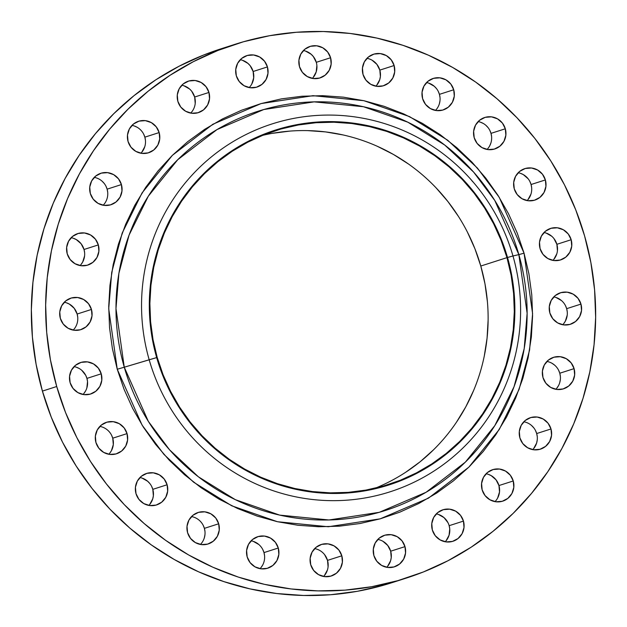 <?xml version="1.0" encoding="UTF-8"?>
<svg xmlns="http://www.w3.org/2000/svg" width="627" height="627" viewBox="0 0 627 627"><rect width="100%" height="100%" fill="white"/><g stroke="black" fill="none" stroke-linecap="round" stroke-linejoin="round"><path stroke-width="0.94" d="M580.97 304.095A16.521 16.177 -107.8 0 1 570.452 324.261A16.521 16.177 -107.8 0 1 549.855 312.967L552.787 318.712L557.63 322.897L563.665 324.904L569.967 324.41L575.578 321.502L579.638 316.619L581.527 310.506L580.97 304.095L578.047 298.35L573.196 294.165L567.161 292.158L560.859 292.652L555.256 295.56L551.196 300.443L549.299 306.556L549.855 312.967A16.521 16.177 -107.8 0 1 560.373 292.801A16.521 16.177 -107.8 0 1 580.97 304.095L566.667 308.672L580.97 304.095M562.725 324.755A16.521 16.177 72.2 0 0 566.667 308.672L567.263 311.854M574.089 368.637A16.521 16.177 -107.8 0 1 563.571 388.811A16.521 16.177 -107.8 0 1 542.974 377.517L545.898 383.254L550.749 387.447L556.784 389.445L563.085 388.959L568.689 386.052L572.749 381.169L574.645 375.056L574.089 368.637L571.158 362.9L566.306 358.707L560.272 356.708L553.978 357.194L548.366 360.102L544.307 364.985L542.41 371.098L542.974 377.517A16.521 16.177 -107.8 0 1 553.492 357.343A16.521 16.177 -107.8 0 1 574.089 368.637L559.786 373.222L574.089 368.637M555.843 389.304A16.521 16.177 72.2 0 0 559.786 373.222L560.373 376.404M550.992 428.97A16.521 16.177 -107.8 0 1 540.474 449.144A16.521 16.177 -107.8 0 1 519.877 437.842L522.8 443.587L527.652 447.772L533.687 449.778L539.988 449.285L545.592 446.377L549.652 441.494L551.548 435.381L550.992 428.97L548.061 423.225L543.209 419.04L537.174 417.033L530.881 417.527L525.269 420.435L521.209 425.318L519.313 431.431L519.877 437.842A16.521 16.177 -107.8 0 1 530.395 417.676A16.521 16.177 -107.8 0 1 550.992 428.97L536.688 433.547L550.992 428.97M532.746 449.63A16.521 16.177 72.2 0 0 536.688 433.547L537.276 436.729M513.254 480.972A16.521 16.177 -107.8 0 1 502.736 501.145A16.521 16.177 -107.8 0 1 482.139 489.844L485.071 495.589L489.914 499.774L495.949 501.78L502.251 501.286L507.862 498.379L511.922 493.496L513.811 487.383L513.254 480.972L510.331 475.227L505.48 471.042L499.445 469.035L493.143 469.529L487.54 472.437L483.48 477.319L481.583 483.433L482.139 489.844A16.521 16.177 -107.8 0 1 492.657 469.678A16.521 16.177 -107.8 0 1 513.254 480.972L498.951 485.549L513.254 480.972M495.009 501.631A16.521 16.177 72.2 0 0 498.951 485.549L499.515 491.968L497.619 498.081M463.455 521.1A16.521 16.177 -107.8 0 1 452.937 541.273A16.521 16.177 -107.8 0 1 432.34 529.98L435.271 535.717L440.115 539.91L446.15 541.908L452.451 541.422L458.063 538.515L462.123 533.632L464.011 527.519L463.455 521.1L460.531 515.363L455.68 511.17L449.645 509.171L443.344 509.657L437.74 512.565L433.68 517.447L431.784 523.561L432.34 529.98A16.521 16.177 -107.8 0 1 442.858 509.806A16.521 16.177 -107.8 0 1 463.455 521.1L449.151 525.685L463.455 521.1M445.209 541.767A16.521 16.177 72.2 0 0 449.151 525.685L449.747 528.867L449.065 535.254L446.024 540.858M404.987 546.626A16.521 16.177 -107.8 0 1 394.469 566.8A16.521 16.177 -107.8 0 1 373.872 555.498L376.796 561.243L381.647 565.429L387.682 567.435L393.983 566.941L399.587 564.034L403.647 559.151L405.544 553.038L404.987 546.626L402.056 540.882L397.212 536.696L391.177 534.69L384.876 535.184L379.264 538.091L375.205 542.974L373.316 549.087L373.872 555.498A16.521 16.177 -107.8 0 1 384.39 535.333A16.521 16.177 -107.8 0 1 404.987 546.626L390.684 551.204L404.987 546.626M386.741 567.286A16.521 16.177 72.2 0 0 390.684 551.204L391.24 557.622L390.59 560.773L387.557 566.385M341.825 555.804A16.521 16.177 -107.8 0 1 331.307 575.978A16.521 16.177 -107.8 0 1 310.71 564.684L313.641 570.421L318.492 574.606L324.527 576.613L330.821 576.119L336.433 573.211L340.492 568.336L342.389 562.215L341.825 555.804L338.901 550.067L334.05 545.874L328.015 543.868L321.714 544.361L316.11 547.269L312.05 552.152L310.153 558.265L310.71 564.684A16.521 16.177 -107.8 0 1 321.228 544.51A16.521 16.177 -107.8 0 1 341.825 555.804L327.521 560.381L341.825 555.804M323.587 576.472A16.521 16.177 72.2 0 0 327.521 560.381L328.086 566.8M278.286 548.014A16.521 16.177 -107.8 0 1 267.768 568.18A16.521 16.177 -107.8 0 1 247.171 556.886L250.102 562.631L254.946 566.816L260.981 568.822L267.282 568.328L272.894 565.421L276.954 560.538L278.843 554.425L278.286 548.014L275.363 542.269L270.511 538.084L264.476 536.077L258.175 536.571L252.571 539.479L248.511 544.361L246.615 550.475L247.171 556.886A16.521 16.177 -107.8 0 1 257.689 536.712A16.521 16.177 -107.8 0 1 278.286 548.014L263.983 552.591L278.286 548.014M260.04 568.673A16.521 16.177 72.2 0 0 263.983 552.591L264.57 555.773M218.69 523.78A16.521 16.177 -107.8 0 1 208.18 543.954A16.521 16.177 -107.8 0 1 187.575 532.652L190.506 538.397L195.358 542.582L201.392 544.589L207.686 544.095L213.298 541.187L217.357 536.304L219.254 530.191L218.69 523.78L215.766 518.035L210.915 513.85L204.88 511.844L198.579 512.337L192.975 515.245L188.915 520.128L187.018 526.241L187.575 532.652A16.521 16.177 -107.8 0 1 198.093 512.486A16.521 16.177 -107.8 0 1 218.69 523.78L204.394 528.357L218.69 523.78M200.452 544.44A16.521 16.177 72.2 0 0 204.394 528.357L204.982 531.539M167.111 484.757A16.521 16.177 -107.8 0 1 156.593 504.931A16.521 16.177 -107.8 0 1 135.996 493.637L138.92 499.374L143.771 503.567L149.806 505.566L156.107 505.08L161.711 502.172L165.771 497.289L167.668 491.168L167.111 484.757L164.18 479.02L159.329 474.827L153.294 472.829L147 473.314L141.388 476.222L137.329 481.105L135.432 487.218L135.996 493.637A16.521 16.177 -107.8 0 1 146.514 473.463A16.521 16.177 -107.8 0 1 167.111 484.757L152.808 489.342L167.111 484.757M148.865 505.425A16.521 16.177 72.2 0 0 152.808 489.342L153.364 495.753L152.714 498.912L149.681 504.516M127.046 433.61A16.521 16.177 -107.8 0 1 116.528 453.776A16.521 16.177 -107.8 0 1 95.931 442.482L98.862 448.227L103.706 452.412L109.741 454.418L116.042 453.924L121.654 451.017L125.713 446.134L127.602 440.021L127.046 433.61L124.122 427.865L119.271 423.68L113.236 421.673L106.935 422.167L101.331 425.075L97.271 429.957L95.375 436.071L95.931 442.482A16.521 16.177 -107.8 0 1 106.449 422.308A16.521 16.177 -107.8 0 1 127.046 433.61L112.742 438.187L127.046 433.61M108.8 454.269A16.521 16.177 72.2 0 0 112.742 438.187L113.307 444.606L111.41 450.719L109.615 453.368M101.237 373.81A16.521 16.177 -107.8 0 1 90.719 393.983A16.521 16.177 -107.8 0 1 70.122 382.689L73.053 388.426L77.905 392.62L83.94 394.618L90.233 394.132L95.845 391.224L99.905 386.342L101.801 380.228L101.237 373.81L98.314 368.073L93.462 363.879L87.427 361.881L81.126 362.367L75.522 365.275L71.462 370.157L69.566 376.271L70.122 382.689A16.521 16.177 -107.8 0 1 80.64 362.516A16.521 16.177 -107.8 0 1 101.237 373.81L86.934 378.394L101.237 373.81M82.999 394.477A16.521 16.177 72.2 0 0 86.934 378.394L87.529 381.577L86.847 387.964M91.448 309.448A16.521 16.177 -107.8 0 1 80.93 329.622A16.521 16.177 -107.8 0 1 60.333 318.328L63.256 324.065L68.108 328.258L74.143 330.257L80.444 329.771L86.048 326.863L90.108 321.98L92.004 315.867L91.448 309.448L88.517 303.711L83.665 299.518L77.638 297.519L71.337 298.005L65.725 300.913L61.665 305.796L59.769 311.909L60.333 318.328A16.521 16.177 -107.8 0 1 70.851 298.154A16.521 16.177 -107.8 0 1 91.448 309.448L77.145 314.033L91.448 309.448M73.202 330.115A16.521 16.177 72.2 0 0 77.145 314.033L77.732 317.215M98.329 244.906A16.521 16.177 -107.8 0 1 87.811 265.072A16.521 16.177 -107.8 0 1 67.214 253.778L70.146 259.523L74.997 263.708L81.024 265.715L87.325 265.221L92.937 262.313L96.997 257.431L98.886 251.317L98.329 244.906L95.406 239.161L90.554 234.976L84.52 232.97L78.218 233.463L72.614 236.371L68.555 241.254L66.658 247.367L67.214 253.778A16.521 16.177 -107.8 0 1 77.732 233.605A16.521 16.177 -107.8 0 1 98.329 244.906L84.026 249.483L98.329 244.906M80.084 265.566A16.521 16.177 72.2 0 0 84.026 249.483L84.621 252.665M121.426 184.573A16.521 16.177 -107.8 0 1 110.908 204.747A16.521 16.177 -107.8 0 1 90.312 193.453L93.243 199.19L98.086 203.383L104.121 205.382L110.423 204.896L116.034 201.988L120.094 197.105L121.983 190.992L121.426 184.573L118.503 178.836L113.652 174.643L107.617 172.644L101.315 173.13L95.712 176.038L91.652 180.921L89.755 187.034L90.312 193.453A16.521 16.177 -107.8 0 1 100.829 173.279A16.521 16.177 -107.8 0 1 121.426 184.573L107.123 189.158L121.426 184.573M103.181 205.241A16.521 16.177 72.2 0 0 107.123 189.158L107.719 192.34M159.164 132.571A16.521 16.177 -107.8 0 1 148.646 152.745A16.521 16.177 -107.8 0 1 128.049 141.451L130.972 147.188L135.824 151.381L141.859 153.38L148.16 152.894L153.764 149.986L157.824 145.103L159.72 138.99L159.164 132.571L156.233 126.834L151.381 122.641L145.354 120.643L139.053 121.129L133.441 124.036L129.381 128.919L127.485 135.032L128.049 141.451A16.521 16.177 -107.8 0 1 138.567 121.277A16.521 16.177 -107.8 0 1 159.164 132.571L144.861 137.156L159.164 132.571M140.918 153.239A16.521 16.177 72.2 0 0 144.861 137.156L145.448 140.338M571.173 239.726A16.521 16.177 -107.8 0 1 560.663 259.899A16.521 16.177 -107.8 0 1 540.066 248.605L542.99 254.343L547.841 258.536L553.876 260.542L560.177 260.048L565.781 257.141L569.841 252.258L571.738 246.145L571.173 239.726L568.25 233.989L563.399 229.803L557.364 227.797L551.062 228.291L545.459 231.198L541.399 236.081L539.502 242.194L540.066 248.605A16.521 16.177 -107.8 0 1 550.577 228.432A16.521 16.177 -107.8 0 1 571.173 239.726L556.878 244.311L571.173 239.726M552.936 260.393A16.521 16.177 72.2 0 0 556.878 244.311L557.434 250.729M545.372 179.933A16.521 16.177 -107.8 0 1 534.855 200.107A16.521 16.177 -107.8 0 1 514.258 188.813L517.181 194.55L522.032 198.743L528.067 200.742L534.369 200.256L539.972 197.348L544.032 192.465L545.929 186.352L545.372 179.933L542.441 174.196L537.59 170.003L531.563 168.005L525.261 168.491L519.65 171.398L515.59 176.281L513.693 182.394L514.258 188.813A16.521 16.177 -107.8 0 1 524.775 168.639A16.521 16.177 -107.8 0 1 545.372 179.933L531.069 184.518L545.372 179.933M527.127 200.601A16.521 16.177 72.2 0 0 531.069 184.518L531.657 187.7M505.307 128.786A16.521 16.177 -107.8 0 1 494.789 148.96A16.521 16.177 -107.8 0 1 474.192 137.658L477.123 143.403L481.967 147.588L488.002 149.594L494.303 149.101L499.915 146.193L503.975 141.31L505.864 135.197L505.307 128.786L502.384 123.041L497.532 118.856L491.497 116.849L485.196 117.343L479.592 120.251L475.532 125.134L473.636 131.247L474.192 137.658A16.521 16.177 -107.8 0 1 484.71 117.492A16.521 16.177 -107.8 0 1 505.307 128.786L491.004 133.363L505.307 128.786M487.061 149.453A16.521 16.177 72.2 0 0 491.004 133.363L491.599 136.553M453.721 89.763A16.521 16.177 -107.8 0 1 443.203 109.937A16.521 16.177 -107.8 0 1 422.606 98.643L425.537 104.38L430.388 108.573L436.423 110.571L442.717 110.086L448.329 107.178L452.388 102.295L454.285 96.182L453.721 89.763L450.797 84.026L445.946 79.833L439.911 77.834L433.61 78.32L428.006 81.228L423.946 86.111L422.049 92.224L422.606 98.643A16.521 16.177 -107.8 0 1 433.124 78.469A16.521 16.177 -107.8 0 1 453.721 89.763L439.425 94.348L453.721 89.763M435.483 110.43A16.521 16.177 72.2 0 0 439.425 94.348L440.013 97.53M394.132 65.529A16.521 16.177 -107.8 0 1 383.614 85.703A16.521 16.177 -107.8 0 1 363.017 74.409L365.941 80.146L370.792 84.339L376.827 86.338L383.128 85.852L388.732 82.944L392.792 78.061L394.689 71.948L394.132 65.529L391.201 59.792L386.357 55.599L380.323 53.601L374.021 54.087L368.41 56.994L364.35 61.877L362.461 67.99L363.017 74.409A16.521 16.177 -107.8 0 1 373.535 54.236A16.521 16.177 -107.8 0 1 394.132 65.529L379.829 70.114L394.132 65.529M375.887 86.197A16.521 16.177 72.2 0 0 379.829 70.114L380.385 76.525L379.735 79.684L376.702 85.288M330.586 57.739A16.521 16.177 -107.8 0 1 320.076 77.913A16.521 16.177 -107.8 0 1 299.479 66.619L302.402 72.356L307.254 76.541L313.288 78.547L319.59 78.054L325.194 75.146L329.253 70.271L331.15 64.15L330.586 57.739L327.662 52.002L322.811 47.809L316.776 45.802L310.475 46.296L304.871 49.204L300.811 54.087L298.914 60.2L299.479 66.619A16.521 16.177 -107.8 0 1 309.989 46.445A16.521 16.177 -107.8 0 1 330.586 57.739L316.29 62.316L330.586 57.739M312.348 78.406A16.521 16.177 72.2 0 0 303.413 50.528M208.963 92.443A16.521 16.177 -107.8 0 1 198.445 112.609A16.521 16.177 -107.8 0 1 177.849 101.315L180.772 107.06L185.623 111.245L191.658 113.252L197.96 112.758L203.563 109.85L207.623 104.968L209.52 98.854L208.963 92.443L206.032 86.698L201.181 82.513L195.146 80.507L188.852 81.001L183.241 83.908L179.181 88.791L177.284 94.904L177.849 101.315A16.521 16.177 -107.8 0 1 188.366 81.149A16.521 16.177 -107.8 0 1 208.963 92.443L194.66 97.02L208.963 92.443M190.718 113.103A16.521 16.177 72.2 0 0 194.66 97.02L195.216 103.439M267.431 66.917A16.521 16.177 -107.8 0 1 256.913 87.09A16.521 16.177 -107.8 0 1 236.316 75.796L239.248 81.534L244.091 85.727L250.126 87.725L256.427 87.239L262.031 84.331L266.091 79.449L267.988 73.335L267.431 66.917L264.508 61.18L259.656 56.986L253.621 54.988L247.32 55.474L241.716 58.382L237.657 63.264L235.76 69.378L236.316 75.796A16.521 16.177 -107.8 0 1 246.834 55.623A16.521 16.177 -107.8 0 1 267.431 66.917L253.128 71.502L267.431 66.917M249.185 87.584A16.521 16.177 72.2 0 0 253.128 71.502L253.684 77.913L251.795 84.026M117.249 369.248L124.264 367.21L148.325 421.352L169.517 449.771L198.367 476.794L235.337 499.672L279.666 515.112L328.963 519.979L379.304 512.314L426.094 492.266L465.359 462.13L494.797 425.639L514.038 386.726L524.203 348.573L527.127 313.273L518.85 254.625L524.054 253.175L532.589 313.633L529.58 350.031L519.101 389.359L499.257 429.487L468.902 467.107L428.429 498.167L380.189 518.842L328.289 526.743L277.463 521.727L231.763 505.809L193.649 482.218L163.906 454.363L142.055 425.059L117.249 369.248L124.06 389.32L132.767 408.639L143.285 427.018L155.512 444.284L169.329 460.273L184.604 474.819L201.189 487.79L218.925 499.068L237.633 508.528L257.148 516.092L277.275 521.68L297.817 525.246L318.579 526.751L339.364 526.178L359.969 523.529L380.189 518.842L399.838 512.157L418.726 503.528L436.674 493.057L453.493 480.831L469.043 466.966L483.158 451.605L495.714 434.895L506.577 416.994L515.653 398.067L522.855 378.308L528.106 357.907L531.359 337.052L532.582 315.945L531.767 294.8L528.914 273.803L524.054 253.175L517.244 233.103L508.536 213.783L498.018 195.397L485.792 178.131L471.974 162.15L456.699 147.596L440.115 134.625L422.379 123.354L403.663 113.887L384.155 106.324L364.028 100.735L343.486 97.169L322.725 95.672L301.94 96.244L281.335 98.886L261.114 103.573L241.466 110.266L222.577 118.887L204.629 129.366L187.802 141.592L172.26 155.449L158.145 170.81L145.589 187.52L134.719 205.429L125.643 224.348L118.448 244.107L113.197 264.516L109.944 285.371L108.722 306.47L109.537 327.623L112.39 348.612L117.249 369.248L108.714 308.782L111.724 272.392L122.202 233.056L142.047 192.936L172.401 155.316L212.874 124.248L261.114 103.573L313.014 95.68L363.84 100.688L409.541 116.614L447.654 140.197L477.398 168.06L499.249 197.356L524.054 253.175L518.85 254.625A209.52 205.162 72.2 0 0 263.802 109.521A209.52 205.162 72.2 0 0 124.264 367.21L156.672 357.594A186.29 182.418 -107.8 0 1 280.747 128.472A186.29 182.418 -107.8 0 1 507.517 257.493L512.972 255.973A193.171 189.15 72.2 0 0 277.832 122.187A193.171 189.15 72.2 0 0 149.179 359.773A193.171 189.15 -107.8 0 1 277.832 122.187A193.171 189.15 -107.8 0 1 512.972 255.973L518.85 254.625L512.972 255.973A193.171 189.15 -107.8 0 1 384.32 493.551A193.171 189.15 -107.8 0 1 149.179 359.773L124.264 367.21A209.52 205.162 72.2 0 0 379.304 512.314A209.52 205.162 72.2 0 0 518.85 254.625L494.789 200.491L473.597 172.064L444.739 145.049L407.777 122.171L363.448 106.723L314.151 101.864L263.802 109.521L217.02 129.577L177.755 159.705L148.317 196.196L129.068 235.117L118.903 273.27L115.979 308.57L124.264 367.21L117.249 369.248M506.977 257.642A185.717 181.861 -107.8 0 1 388.748 484.412A185.717 181.861 -107.8 0 1 157.205 357.445L163.067 374.703L170.552 391.311L179.596 407.119L190.106 421.963L201.988 435.702L215.124 448.211L229.38 459.372L244.624 469.059L260.714 477.194L277.495 483.699L294.8 488.504L312.458 491.568L330.311 492.861L348.181 492.367L365.894 490.095L383.285 486.066L400.175 480.313L416.422 472.899L431.846 463.894L446.314 453.384L459.677 441.463L471.817 428.257L482.61 413.891L491.952 398.498L499.758 382.227L505.942 365.235L510.456 347.695L513.254 329.763L514.305 311.619L513.607 293.436L511.154 275.386L506.977 257.642L501.122 240.384L493.629 223.776L484.585 207.976L474.075 193.124L462.201 179.385L449.065 166.876L434.809 155.715L419.557 146.028L403.467 137.893L386.694 131.388L369.389 126.583L351.723 123.519L333.877 122.226L316.008 122.72L298.287 124.992L280.904 129.021L264.006 134.774L247.767 142.188L232.343 151.193L217.875 161.703L204.504 173.624L192.371 186.83L181.579 201.196L172.237 216.597L164.431 232.86L158.239 249.852L153.725 267.392L150.927 285.324L149.877 303.468L150.582 321.659L153.035 339.701L157.205 357.445A185.717 181.861 -107.8 0 1 275.433 130.675A185.717 181.861 -107.8 0 1 506.977 257.642L480.791 266.036L506.977 257.642M375.495 488.096A185.717 181.861 72.2 0 0 480.791 266.036A185.717 181.861 72.2 0 0 262.501 135.377M235.141 44.282L220.837 48.867A280.285 274.461 72.2 0 0 42.409 391.099L56.712 386.514A280.285 274.461 -107.8 0 1 235.141 44.282A280.285 274.461 -107.8 0 1 584.591 235.901L584.591 235.901A280.285 274.461 -107.8 0 1 406.163 578.133A280.285 274.461 -107.8 0 1 56.712 386.514L42.409 391.099A280.285 274.461 72.2 0 0 391.859 582.718L406.163 578.133M584.591 235.901L590.893 262.674L594.592 289.909L595.65 317.356L594.059 344.74L589.842 371.803L583.032 398.278L573.689 423.915L561.91 448.47L547.81 471.7L531.524 493.386L513.207 513.325L493.034 531.304L471.198 547.175L447.913 560.765L423.405 571.957L397.91 580.633L371.662 586.715L344.928 590.148L317.967 590.893L291.022 588.941L264.367 584.317L238.252 577.067L212.929 567.255L188.649 554.973L165.638 540.341L144.116 523.506L124.295 504.633L106.371 483.887L90.507 461.48L76.855 437.63L65.561 412.558L56.712 386.514L50.411 359.741L46.712 332.506L45.653 305.067L47.237 277.683L51.461 250.62L58.272 224.137L67.614 198.5L79.394 173.945L93.494 150.715L109.78 129.029L128.096 109.098L148.27 91.111L170.105 75.248L193.39 61.65L217.898 50.466L243.394 41.782L269.634 35.7L296.367 32.267L323.336 31.522L350.281 33.474L376.937 38.098L403.051 45.356L428.374 55.168L452.655 67.45L475.666 82.074L497.187 98.909L517.009 117.79L534.933 138.528L550.796 160.935L564.449 184.785L575.743 209.857L584.591 235.901M149.179 359.773A193.171 189.15 72.2 0 0 384.32 493.551A193.171 189.15 72.2 0 0 512.972 255.973L507.517 257.493A186.29 182.418 -107.8 0 1 383.442 486.615A186.29 182.418 -107.8 0 1 156.672 357.594L149.179 359.773M507.517 257.493L511.703 275.284L514.164 293.389L514.869 311.627L513.811 329.826L511.005 347.813L506.475 365.416L500.268 382.454L492.446 398.772L483.072 414.212L472.249 428.625L460.069 441.878L446.659 453.83L432.152 464.372L416.681 473.409L400.387 480.846L383.442 486.615L365.996 490.659L348.228 492.94L330.304 493.433L312.403 492.132L294.682 489.06L277.33 484.24L260.495 477.719L244.358 469.552L229.067 459.834L214.763 448.642L201.588 436.094L189.675 422.308L179.134 407.425L170.058 391.569L162.55 374.907L156.672 357.594L152.486 339.803L150.025 321.698L149.32 303.46L150.378 285.261L153.176 267.274L157.706 249.671L163.913 232.633L171.743 216.315L181.117 200.875L191.94 186.462L204.112 173.217L217.522 161.257L232.037 150.715L247.508 141.678L263.802 134.241L280.747 128.472L298.186 124.428L315.953 122.147L333.877 121.654L351.786 122.955L369.499 126.027L386.859 130.847L403.686 137.368L419.824 145.535L435.122 155.253L449.426 166.445L462.593 178.993L474.514 192.779L485.055 207.67L494.131 223.518L501.639 240.18L507.517 257.493M467.444 232.162L474.937 248.778L480.791 266.036L484.969 283.772L487.422 301.822M488.119 320.005L487.069 338.149L484.271 356.081M473.573 390.613L465.767 406.884L456.425 422.277M433.492 449.849L420.129 461.77L405.661 472.28M272.11 133.379L289.823 131.106M307.692 130.612L325.538 131.905L343.204 134.97M377.282 146.279L393.372 154.414L408.624 164.109M436.016 187.771L447.89 201.518L458.408 216.362M221.112 48.781L203.595 55.043L179.087 66.235L155.802 79.825L133.966 95.696L113.793 113.675L95.476 133.614L79.19 155.3L65.09 178.53L53.311 203.085L43.968 228.722L37.158 255.197L32.941 282.26L31.35 309.644L32.408 337.091L36.107 364.326L42.409 391.099L51.257 417.143L62.551 442.215L76.204 466.065L92.067 488.472L109.991 509.21L129.813 528.091L151.334 544.926L174.345 559.55L198.626 571.832L223.949 581.644L250.063 588.902L276.719 593.526L303.664 595.478L330.633 594.733L357.366 591.3L383.606 585.218L392.134 582.632M567.231 315.091L565.335 321.204L563.54 323.853M555.969 297.441L561.518 300.599M565.483 305.662L566.667 308.672A16.521 16.177 72.2 0 0 553.798 296.885M560.342 379.633L559.692 382.791M558.445 385.746L556.658 388.395M552.003 363.292L554.629 365.141M558.594 370.204L559.786 373.222A16.521 16.177 72.2 0 0 546.916 361.434M537.245 439.966L536.594 443.117L533.561 448.728M531.531 425.474L533.757 427.81M535.497 430.537L536.688 433.547A16.521 16.177 72.2 0 0 523.819 421.759M488.253 474.318L491.176 475.619L496.028 479.812L498.951 485.549A16.521 16.177 72.2 0 0 486.082 473.761M438.453 514.453L444.002 517.604L447.968 522.667M382.909 541.273L387.752 545.466L390.684 551.204A16.521 16.177 72.2 0 0 377.815 539.416M327.435 569.959L324.394 575.562M324.598 554.644L327.521 560.381A16.521 16.177 72.2 0 0 314.652 548.594M262.65 565.123L260.856 567.772M253.284 541.36L258.833 544.518M262.799 549.581L263.983 552.591A16.521 16.177 72.2 0 0 251.113 540.803M204.951 534.776L204.3 537.927M203.203 525.348L204.394 528.357A16.521 16.177 72.2 0 0 191.517 516.57M142.102 478.103L147.651 481.262L149.877 483.597M151.616 486.325L152.808 489.342A16.521 16.177 72.2 0 0 139.939 477.547M111.559 435.177L112.742 438.187A16.521 16.177 72.2 0 0 99.873 426.399M85.601 390.919L83.806 393.568M76.235 367.163L79.159 368.464M81.784 370.322L85.75 375.377L86.934 378.394A16.521 16.177 72.2 0 0 74.064 366.607M66.446 302.802L69.37 304.103L74.213 308.288L77.145 314.033A16.521 16.177 72.2 0 0 64.275 302.245M84.59 255.902L82.693 262.015L80.899 264.665M73.328 238.252L76.251 239.553L81.102 243.746L84.026 249.483A16.521 16.177 72.2 0 0 71.157 237.696M101.974 181.078L104.2 183.413M105.939 186.141L107.123 189.158A16.521 16.177 72.2 0 0 94.254 177.37M144.766 146.726L141.733 152.33M134.162 125.925L137.086 127.226M143.669 134.139L144.861 137.156A16.521 16.177 72.2 0 0 131.991 125.369M556.784 253.88L553.751 259.492M546.172 233.079L551.721 236.238M553.947 238.573L556.878 244.311A16.521 16.177 72.2 0 0 544.001 232.523M530.975 194.088L527.942 199.692M520.371 173.287L523.294 174.588L528.138 178.773M529.878 181.501L531.069 184.518A16.521 16.177 72.2 0 0 518.2 172.731M490.917 142.94L489.671 145.895M480.306 122.132L483.229 123.433M485.854 125.29L488.08 127.626M489.82 130.353L491.004 133.363A16.521 16.177 72.2 0 0 478.135 121.575M439.982 100.759L439.331 103.917M428.719 83.117L434.268 86.267L436.494 88.603M438.234 91.33L439.425 94.348A16.521 16.177 72.2 0 0 426.548 82.56M372.054 60.184L376.898 64.369L379.829 70.114A16.521 16.177 72.2 0 0 366.96 58.327M316.878 65.506L316.196 71.893L313.163 77.497M305.584 51.085L311.133 54.243L313.359 56.579L316.29 62.316M183.954 85.789L189.503 88.948M191.729 91.283L194.66 97.02A16.521 16.177 72.2 0 0 181.791 85.233M242.43 60.27L247.978 63.421L250.204 65.757L253.128 71.502A16.521 16.177 72.2 0 0 240.259 59.714M471.222 179.824L472.719 181.72M449.151 525.685A16.521 16.177 72.2 0 0 436.282 513.897"/></g></svg>
